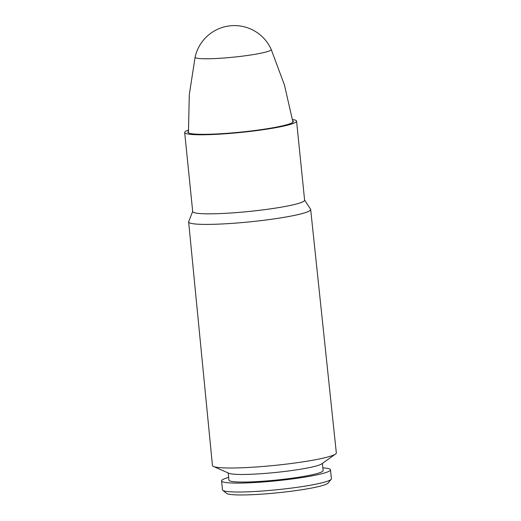 <?xml version="1.0" encoding="UTF-8"?>
<svg xmlns="http://www.w3.org/2000/svg" width="521" height="521" viewBox="0 0 521 521"><rect width="100%" height="100%" fill="white"/><g stroke="black" fill="none" stroke-linecap="round" stroke-linejoin="round"><path stroke-width="0.78" d="M310.646 209.39A61.335 6.102 -5.8 0 1 310.679 209.533L310.562 209.227A61.335 6.102 174.2 0 1 273.238 219.009A61.335 6.102 174.2 0 1 204.278 224.388A61.335 6.102 -5.8 0 0 271.806 219.224A61.335 6.102 -5.8 0 0 310.679 209.533L336.332 452.912A62.259 6.193 174.2 0 1 335.511 454.071A62.259 6.193 174.2 0 1 291.78 463.43A62.259 6.193 174.2 0 1 228.322 468.001A62.259 6.193 174.2 0 1 213.48 466.464A62.259 6.193 174.2 0 1 212.444 465.494L188.635 221.933A61.335 6.102 -5.8 0 0 204.278 224.401A61.335 6.102 174.2 0 1 188.687 221.607L188.635 221.933A61.335 6.102 -5.8 0 1 188.641 221.777M292.717 120.761A53.005 5.275 174.2 0 1 293.356 121.471A53.005 5.275 174.2 0 1 259.758 129.84A53.005 5.275 174.2 0 1 201.412 134.314A53.005 5.275 174.2 0 1 187.892 132.184A53.005 5.275 174.2 0 1 188.381 131.364M292.509 119.504A56.242 5.594 174.2 0 1 296.579 121.146A56.242 5.594 174.2 0 1 260.923 130.029A56.242 5.594 174.2 0 1 199.009 134.77A56.242 5.594 174.2 0 1 184.668 132.51A56.242 5.594 174.2 0 1 188.335 130.087M335.511 454.071L321.737 463.866A47.346 4.709 174.2 0 1 288.484 470.984A47.346 4.709 174.2 0 1 240.227 474.462A47.346 4.709 174.2 0 1 228.94 473.296L213.48 466.464M322.401 463.397L323.131 470.574A47.346 4.709 174.2 0 1 293.115 478.05A47.346 4.709 174.2 0 1 241.002 482.049A47.346 4.709 174.2 0 1 228.927 480.141L228.198 472.964M322.857 467.851A54.738 5.444 174.2 0 1 330.49 469.825A54.738 5.444 174.2 0 1 295.785 478.473A54.738 5.444 174.2 0 1 235.525 483.091A54.738 5.444 174.2 0 1 221.568 480.89A54.738 5.444 174.2 0 1 228.647 477.425M330.49 469.825L331.395 478.74A54.738 5.444 174.2 0 1 331.174 479.307A54.738 5.444 174.2 0 1 294.124 487.734A54.738 5.444 174.2 0 1 236.436 492.006A54.738 5.444 174.2 0 1 222.799 490.32A54.738 5.444 174.2 0 1 222.474 489.805L221.568 480.89M331.174 479.307L328.087 483.058A51.266 5.099 174.2 0 1 293.382 490.951A51.266 5.099 174.2 0 1 239.354 494.95A51.266 5.099 174.2 0 1 226.583 493.374L222.799 490.32M271.18 49.371A40.28 40.28 0 0 0 195.121 57.102A38.248 3.803 -5.8 0 0 195.121 57.108A38.248 3.803 -5.8 0 0 233.551 57.154A38.248 3.803 -5.8 0 0 271.18 49.378L284.466 85.073L292.952 122.22M192.692 211.513A56.248 5.594 -5.8 0 0 207.039 213.825A56.248 5.594 -5.8 0 0 269.201 209.045A56.248 5.594 -5.8 0 0 304.609 200.149M296.579 121.146L304.609 200.188A56.242 5.594 174.2 0 1 268.953 209.071A56.242 5.594 174.2 0 1 207.039 213.818A56.242 5.594 174.2 0 1 192.698 211.559L184.668 132.51M192.685 211.422L188.687 221.607M304.596 200.051L310.562 209.227M195.121 57.102L189.286 94.744L188.439 132.842"/></g></svg>
